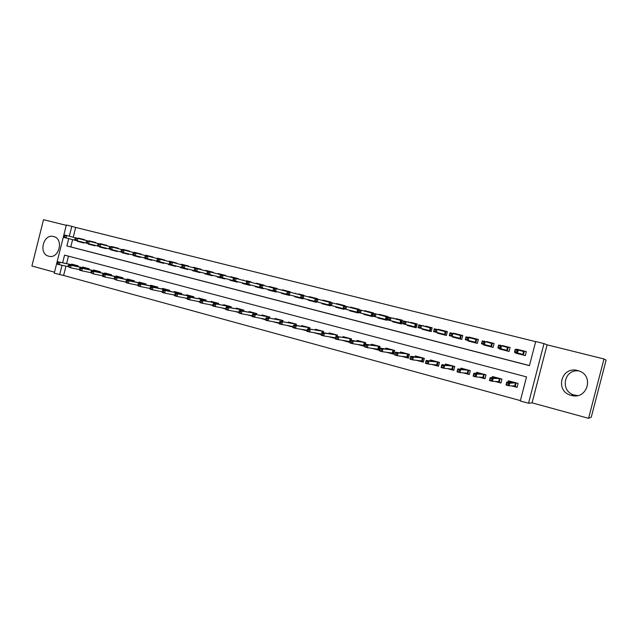 <?xml version="1.0" encoding="UTF-8"?>
<svg xmlns="http://www.w3.org/2000/svg" width="638" height="638" viewBox="0 0 638 638"><rect width="100%" height="100%" fill="white"/><g stroke="black" fill="none" stroke-linecap="round" stroke-linejoin="round"><path stroke-width="0.96" d="M48.687 256.197C58.871 259.443 64.231 239.075 53.831 236.594L53.616 236.531C43.336 233.412 38.184 253.86 48.663 256.189L48.687 256.197M577.629 395.544L574.519 395.081C559.63 391.66 563.785 368.684 578.881 370.917M571.233 395.361C587.231 400.321 594.68 375.351 578.53 370.806L577.669 370.55C561.241 365.741 554.494 391.413 571.146 395.337L571.233 395.361M65.961 266.126L63.617 275.457L54.246 273.216L66.36 224.991L71.807 226.346L69.319 236.227M66.272 225.342L43.52 219.687L31.9 266.006L54.501 272.187M603.995 358.971L606.1 360.151L591.274 417.148L588.563 418.313L603.995 358.971L547.093 344.831L543.999 343.595L528.543 403.248L520.297 400.983L526.533 376.899L64.574 255.104L62.644 262.8M547.093 344.831L532.06 402.849L588.563 418.313M532.06 402.849L528.543 403.248M63.617 275.457L520.393 400.608M84.679 240.151L84.782 239.744L78.219 238.078L84.774 239.76M95.708 242.95L95.812 242.536L89.176 240.853L95.812 242.56M106.865 245.774L106.969 245.367L100.262 243.66L106.969 245.383M118.142 248.637L118.253 248.222L111.467 246.499L118.245 248.246M129.554 251.524L129.658 251.109L122.799 249.37L129.65 251.133M137.648 253.557L141.181 254.052L134.251 252.273L137.744 253.19M145.839 255.208L152.841 257.01L145.839 255.208L145.727 255.655L135.966 253.119L135.336 255.607L152.115 259.889L151.996 260.36L144.986 258.573L145.105 258.103M157.554 258.183L164.636 260.001L157.554 258.183L157.442 258.621M169.397 261.181L176.566 263.023L169.397 261.181L169.285 261.628M188.537 266.469L188.641 266.054L181.383 264.22L188.633 266.078M193.505 267.29L200.834 269.172L193.505 267.29L193.394 267.737M213.084 272.689L213.188 272.274L205.763 270.392L213.188 272.298M218.172 273.535L225.677 275.464L218.172 273.535L218.052 273.989M238.213 279.061L238.317 278.647L230.717 276.717L238.309 278.662M250.997 282.299L251.101 281.884L246.475 280.744M263.933 285.577L264.044 285.162L256.261 283.192L264.036 285.186M269.26 286.486L277.131 288.504L269.26 286.486L269.14 286.94M282.411 289.819L290.378 291.861L282.411 289.819L282.299 290.274M303.688 295.641L303.792 295.234L298.568 293.943M317.261 299.086L317.365 298.672L309.199 296.606L317.357 298.696M330.994 302.571L331.106 302.157L322.844 300.059L331.098 302.173M336.649 303.56L345.006 305.698L336.649 303.56L336.529 304.015M358.987 309.669L359.09 309.247L350.621 307.101L359.09 309.271M363.955 313.88L363.82 314.398L372.393 316.584L373.35 312.859L364.776 310.682L373.342 312.883M379.1 314.311L387.776 316.536L379.1 314.311L378.98 314.773M392.777 321.225L392.641 321.751L401.43 323.992L402.403 320.22L395.983 318.625M410.489 322.788L410.609 322.326L417.196 323.992L410.601 322.334M425.291 326.536L425.41 326.074L432.189 327.788L425.402 326.082M437.397 332.597L437.253 333.132L446.385 335.46L447.374 331.616L438.242 329.296L447.374 331.64M452.653 336.481L452.509 337.024L461.76 339.384L462.757 335.508L453.506 333.164L462.749 335.532M468.109 340.421L467.965 340.963L477.336 343.356L478.34 339.456L468.962 337.087L478.333 339.48M483.764 344.408L483.62 344.959L493.11 347.383L494.123 343.459L486.531 341.577M499.626 348.452L499.482 349.01L509.1 351.458L510.121 347.511L502.313 345.581M511.429 385.846L517.075 387.37L518.096 383.398L508.39 380.806L508.047 382.106M495.08 381.452L500.934 383.031L501.954 379.084L492.369 376.524L492.058 377.736M478.963 377.122L485.008 378.749L486.02 374.825L476.562 372.297L476.267 373.437M463.044 372.839L469.289 374.522L470.294 370.622L460.963 368.126L460.684 369.211M447.342 368.612L453.777 370.343L454.774 366.475L445.555 364.011L445.292 365.04M431.846 364.45L438.465 366.228L439.454 362.384L430.355 359.952L430.1 360.933M416.55 360.334L423.345 362.161L424.326 358.341L415.346 355.94L415.099 356.889M401.446 356.275L408.416 358.149L409.397 354.353L400.52 351.977L400.289 352.894M386.54 352.264L393.678 354.186L394.651 350.414L385.886 348.069L385.663 348.954M371.826 348.308L379.124 350.27L380.089 346.522L371.436 344.209L371.22 345.062M357.296 344.392L364.753 346.402L365.71 342.678L357.16 340.397L356.953 341.226M342.941 340.54L350.126 342.47M328.777 336.728L337.039 338.93L337.43 337.398L335.979 337.016L335.508 339.097L349.48 341.537L350.158 338.89L347.511 337.813M314.781 332.964L321.233 334.695M300.961 329.248L308.465 331.242L308.856 329.734L307.444 329.36L307.045 331.433L321.4 334.041M293.105 326.911L287.459 325.611L293.065 327.119M279.284 323.195L274.204 322.046L280.608 323.753L280.991 322.262L279.619 321.895L279.284 323.96L293.193 326.576M264.116 319.064L261.101 318.522L266.939 320.077L267.322 318.593L265.958 318.234L265.663 320.292L279.356 322.908M251.228 315.595L248.158 315.044L253.438 316.448L253.812 314.973L252.473 314.614L252.209 316.671L265.695 319.287M238.484 312.173L235.366 311.607L238.779 312.524M225.677 308.752L222.726 308.202L225.629 308.983M212.661 305.299L210.229 304.844L213.913 305.817L214.28 304.374L212.988 304.023L212.813 306.065L225.7 308.648M199.806 301.886L197.876 301.519L199.782 302.037M187.109 298.512L185.666 298.233L187.094 298.624M174.557 295.179L173.592 294.987L174.557 295.25M162.507 290.481L163.089 289.971L165.306 290.569L164.66 293.105L162.443 292.507L162.156 291.893L163.384 292.228L163.743 290.816L162.507 290.481L162.156 291.893L161.661 291.781L162.164 291.917M68.473 256.133L66.591 263.638M351.139 340.309L351.506 338.882L343.069 336.625L342.861 337.438M337.127 336.505L337.478 335.133L329.144 332.908L328.945 333.698M323.283 332.749L323.625 331.433L315.387 329.232L315.188 330.005M309.605 329.048L309.932 327.772L301.798 325.603L301.607 326.361M296.096 325.388L296.415 324.16L288.376 322.015L288.185 322.756M282.746 321.783L283.057 320.587L275.114 318.466L274.93 319.199M269.834 317.054L269.539 318.218L269.85 317.062L262.011 314.965L261.827 315.682M256.524 314.701L256.811 313.577L249.059 311.504L248.876 312.205M243.644 311.224L243.923 310.132L236.259 308.082L236.084 308.776M230.908 307.795L231.179 306.726L223.611 304.709L223.436 305.387M218.332 304.406L218.595 303.369L211.106 301.367L210.939 302.037M205.891 301.056L206.146 300.043L198.753 298.066L198.585 298.72M193.593 297.747L193.848 296.75L186.535 294.796L186.368 295.45M181.439 294.469L181.686 293.504L174.461 291.574L174.294 292.212M169.429 291.239L169.668 290.29L162.523 288.384L162.363 289.014M157.546 288.041L157.785 287.116L150.712 285.226L150.56 285.848M145.799 284.883L146.03 283.974L139.044 282.108L138.885 282.722M134.187 281.765L134.411 280.872L127.504 279.021L127.345 279.635M122.703 278.678L122.919 277.801L116.092 275.975L115.933 276.573M111.339 275.624L111.554 274.763L104.799 272.96L104.648 273.55M100.11 272.609L100.318 271.764L93.634 269.978L93.491 270.568M88.993 269.619L89.208 268.789L82.597 267.027L82.446 267.609M78.003 266.668L78.211 265.855L71.671 264.108L71.528 264.682M535.657 341.665L75.691 227.423L73.218 237.24M72.62 239.633L70.794 246.906L529.468 365.574M515.695 352.551L515.552 353.109L525.297 355.589L526.326 351.618L516.573 349.146L516.461 349.6M500.495 345.07L500.383 345.517M484.625 341.051L484.513 341.497M468.962 337.087L468.85 337.526M453.506 333.164L453.387 333.61M438.242 329.296L438.131 329.75M432.189 327.765L431.208 331.593L422.196 329.288L422.332 328.753M423.177 325.484L423.058 325.938M417.204 323.968L416.223 327.765L407.323 325.5L407.459 324.965M408.296 321.712L408.176 322.166M393.606 317.987L393.486 318.45M387.784 316.512L386.819 320.268L378.143 318.051L378.278 317.525M364.776 310.682L364.657 311.145M358.277 312.429L358.141 312.955L349.68 310.794L349.807 310.275M350.621 307.101L350.509 307.556M345.014 305.674L344.903 306.096M344.201 308.84L344.073 309.358L335.708 307.229L335.843 306.711M330.301 305.299L330.165 305.817L321.911 303.704L322.038 303.194M322.844 300.059L322.724 300.522M316.568 301.798L316.44 302.308L308.274 300.227L308.409 299.724M309.199 296.606L309.087 297.061M303.002 298.345L302.867 298.847L294.812 296.798L294.939 296.287M295.729 293.193L295.609 293.647M290.386 291.837L290.282 292.244M289.596 294.923L289.469 295.434L281.502 293.4L281.629 292.898M277.131 288.48L276.501 288.751M276.35 291.55L276.222 292.052L268.351 290.043L268.478 289.548M263.263 288.216L263.135 288.711L255.359 286.733L255.487 286.231M256.261 283.192L256.141 283.647M250.335 284.923L250.208 285.417L242.52 283.455L242.647 282.961M243.413 279.938L243.301 280.393M237.551 281.661L237.424 282.156L229.832 280.218L229.951 279.731M230.717 276.717L230.605 277.171M225.685 275.441L225.573 275.855M224.919 278.439L224.791 278.934L217.287 277.02L217.406 276.533M212.43 275.257L212.31 275.752L204.886 273.854L205.013 273.367M205.763 270.392L205.651 270.847M200.842 269.148L200.699 269.555M200.093 272.115L199.965 272.601L192.636 270.727L192.756 270.249M187.891 269.005L187.771 269.491L180.514 267.641L180.642 267.163M181.383 264.22L181.272 264.666M176.574 263L176.471 263.414M157.355 259.132L156.996 260.535L158.224 260.846L158.575 259.443L157.355 259.132L157.937 258.685L160.138 259.243L159.5 261.771L157.299 261.205L175.833 265.934L175.713 266.413L168.536 264.587L168.663 264.108M164.644 259.977L164.54 260.392M163.91 262.896L163.783 263.366L156.693 261.564L156.812 261.086M152.849 256.986L152.745 257.401M141.189 254.036L141.086 254.45M121.316 249.984L120.965 251.364L122.145 251.659L122.496 250.279L121.316 249.984L121.962 249.562L124.083 250.104L123.461 252.584L121.34 252.042L140.456 256.923L140.336 257.385L133.406 255.623L133.525 255.152M109.576 247.002L109.226 248.373L110.398 248.668L110.741 247.297L109.576 247.002L110.246 246.595L112.344 247.129L111.722 249.594L109.624 249.059L128.932 253.98L128.812 254.45L121.954 252.696L122.073 252.233M97.973 244.059L97.63 245.423L98.778 245.71L99.121 244.346L97.973 244.059L98.659 243.652L100.732 244.179L100.118 246.635L98.045 246.109L117.528 251.077L117.416 251.539L110.637 249.809L110.749 249.346M106.259 248.198L106.139 248.661L99.432 246.954L99.552 246.491M75.148 238.261L74.813 239.609L75.938 239.896L76.281 238.548L75.148 238.261L75.882 237.878L77.908 238.397L77.302 240.821L75.268 240.303L95.102 245.359L94.99 245.821L88.355 244.131L88.475 243.668M63.936 235.414L63.601 236.754L64.717 237.041L65.052 235.701L63.936 235.414L64.677 235.039L66.687 235.55L66.081 237.958L64.071 237.448L84.072 242.552L83.961 243.006L77.397 241.331L77.517 240.877M75.691 227.423L71.807 226.346M68.713 238.636L66.878 245.957L529.444 365.654L535.689 341.537L543.999 343.595M62.014 265.304L59.653 274.699M70.794 246.906L66.878 245.957M516.573 349.146L526.318 351.642M517.434 352.997L517.29 353.548L515.552 353.109M501.452 348.922L501.309 349.472L499.482 349.01M485.678 344.903L485.534 345.445L483.62 344.959M470.102 340.931L469.967 341.474L467.965 340.963M454.735 337.016L454.591 337.55L452.509 337.024M439.558 333.148L439.415 333.682L437.253 333.132M424.573 329.328L424.437 329.862L422.196 329.288M409.771 325.555L409.636 326.082L407.323 325.5M395.161 321.831L395.026 322.357L392.641 321.751M380.734 318.155L380.599 318.673L378.143 318.051M366.483 314.526L366.348 315.044L363.82 314.398M352.407 310.937L352.272 311.448L349.68 310.794M338.499 307.388L338.371 307.907L335.708 307.229M324.766 303.887L324.63 304.398L321.911 303.704M311.192 300.434L311.065 300.937L308.274 300.227M297.779 297.013L297.651 297.515L294.812 296.798M284.532 293.639L284.404 294.134L281.502 293.4M271.437 290.298L271.317 290.8L268.351 290.043M258.502 287.004L258.374 287.499L255.359 286.733M245.718 283.743L245.59 284.237L242.52 283.455M233.077 280.521L232.95 281.015L229.832 280.218M220.581 277.339L220.461 277.825L217.287 277.02M208.235 274.196L208.116 274.675L204.886 273.854M196.025 271.078L195.906 271.565L192.636 270.727M183.959 268.008L183.84 268.478L180.514 267.641M172.021 264.961L171.901 265.44L168.536 264.587M160.226 261.955L160.106 262.425L156.693 261.564M148.558 258.98L148.439 259.451L144.986 258.573M137.018 256.045L136.907 256.508L133.406 255.623M125.614 253.134L125.495 253.597L121.954 252.696M114.33 250.263L114.21 250.718L110.637 249.809M103.165 247.416L103.053 247.871L99.432 246.954M92.127 244.601L92.008 245.056L88.355 244.131M81.201 241.818L81.09 242.273L77.397 241.331M518.2 350.039L518.311 349.616M517.29 353.548L519.3 354.058L519.444 353.508M520.201 350.597L520.321 350.126L520.624 350.709M515.01 351.674L516.684 352.104L517.115 350.453L515.432 350.031L514.483 352.24L515.241 349.289L518.263 350.055L517.498 353.005L514.483 352.24L522.841 354.377L523.575 351.53L524.356 351.147L523.335 355.087L525.297 355.589M519.93 353.635L519.3 354.058L523.335 355.087L522.841 354.377L517.498 353.005L516.684 352.104M517.115 350.453L518.263 350.055L523.575 351.53M515.241 349.289L515.432 350.031M510.121 381.269L509.882 382.186M517.131 387.146L512.394 385.87M516.15 382.88L515.177 386.62L514.675 385.918L515.416 383.079L512.298 381.851M512.003 382.282L512.131 381.803M508.191 384.961L508.614 383.318L506.939 382.872L506.516 384.507L509.012 385.799L506.006 384.993L506.771 382.05L509.778 382.856L509.012 385.799L514.675 385.918M508.614 383.318L515.927 382.816M506.939 382.872L506.771 382.05L512.513 382.306M506.516 384.507L506.006 384.993M502.21 345.995L502.321 345.565L510.113 347.535M501.309 349.472L503.294 349.975L503.438 349.425M504.18 346.546L504.307 346.067L504.602 346.657M498.342 347.431L500.001 347.854L500.423 346.219L498.764 345.796L497.863 348.005L498.621 345.07L501.596 345.828L500.838 348.763L497.863 348.005L506.779 350.278L507.505 347.455L508.295 347.072L507.282 350.996L509.1 351.458M503.908 349.552L503.294 349.975L507.282 350.996L506.779 350.278L500.838 348.763L500.001 347.854M500.423 346.219L501.596 345.828L507.505 347.455M498.621 345.07L498.764 345.796M486.419 342.008L486.539 341.561L494.115 343.483M485.534 345.445L487.496 345.948L487.639 345.397M488.373 342.542L488.501 342.056L488.78 342.654M481.905 343.244L483.54 343.659L483.963 342.04L482.328 341.625L481.467 343.826L482.216 340.915L485.151 341.657L484.401 344.576L481.467 343.826L490.925 346.243L491.651 343.435L492.432 343.053L491.427 346.944L493.11 347.375M488.094 345.517L487.496 345.948L491.427 346.944L490.925 346.243L484.401 344.576L483.54 343.659M483.963 342.04L485.151 341.657L491.651 343.435M482.216 340.915L482.328 341.625M470.844 338.068L470.956 337.614M469.967 341.474L471.897 341.968L472.04 341.426M472.774 338.587L472.894 338.108L473.173 338.698M465.692 339.121L467.303 339.528L467.718 337.917L466.107 337.51L465.293 339.703L466.035 336.808L468.93 337.55L468.188 340.437L465.293 339.703L475.278 342.247L475.996 339.464L476.777 339.089L475.781 342.957L477.336 343.356M472.479 341.537L471.897 341.968L475.781 342.957L475.278 342.247L468.188 340.437L467.303 339.528M467.718 337.917L468.93 337.55L475.996 339.464M466.035 336.808L466.107 337.51M455.46 334.176L455.58 333.722M454.591 337.55L456.505 338.036L456.641 337.502M457.366 334.687L457.494 334.2L457.757 334.791M449.686 335.046L451.281 335.452L451.688 333.849L450.101 333.443L449.335 335.636L450.069 332.765L452.932 333.491L452.19 336.362L449.335 335.636L459.831 338.315L460.54 335.548L461.322 335.173L460.333 339.017L461.76 339.384M457.071 337.614L456.505 338.036L460.333 339.017L459.831 338.315L452.19 336.362L451.281 335.452M451.688 333.849L452.932 333.491L460.54 335.548M450.069 332.765L450.101 333.443M494.195 377.01L493.971 377.863M500.99 382.808L496.149 381.5M500.144 378.597L499.179 382.314L498.677 381.62L499.402 378.797L496.332 377.584M496.053 377.999L496.173 377.536M491.571 380.487L491.994 378.86L490.343 378.414L489.92 380.049L492.416 381.333L489.458 380.535L490.215 377.608L493.174 378.406L492.416 381.333L498.677 381.62M491.994 378.86L493.174 378.406L499.921 378.541M490.343 378.414L490.215 377.608L496.547 378.031M489.92 380.049L489.458 380.535M478.468 372.807L478.269 373.605M485.071 378.525L480.119 377.194M484.346 374.378L483.389 378.071L482.886 377.377L483.604 374.57L480.581 373.374M480.31 373.78L480.422 373.334M475.174 376.077L475.589 374.458L473.962 374.02L473.548 375.638L476.052 376.93L473.125 376.141L473.875 373.238L476.801 374.02L476.052 376.93L482.886 377.377M475.589 374.458L476.801 374.02L484.122 374.315M473.962 374.02L473.875 373.238L480.781 373.82M473.548 375.638L473.125 376.141M462.949 368.66L462.757 369.41M469.353 374.299L464.305 372.943M468.747 370.207L467.798 373.884L467.295 373.182L468.013 370.407L465.03 369.219M464.767 369.609L464.879 369.179M459.001 371.731L459.416 370.12L457.805 369.689L457.39 371.3L459.902 372.584L457.015 371.802L457.757 368.916L460.644 369.689L459.902 372.584L467.295 373.182M459.416 370.12L460.644 369.689L468.523 370.152M457.805 369.689L457.757 368.916L465.23 369.657M457.39 371.3L457.015 371.802M447.629 364.569L447.445 365.279M453.833 370.128L448.697 368.748M453.355 366.1L452.414 369.745L451.903 369.051L452.621 366.284L449.686 365.119M449.423 365.502L449.535 365.08M443.043 367.44L443.45 365.837L441.871 365.414L441.456 367.01L443.96 368.293L441.121 367.528L441.855 364.657L444.702 365.422L443.96 368.293L451.903 369.051M443.45 365.837L444.702 365.422L453.132 366.037M441.871 365.414L441.855 364.657L449.87 365.55M441.456 367.01L441.121 367.528M440.276 330.332L440.395 329.87M439.415 333.682L441.305 334.16L441.44 333.626M442.158 330.835L442.286 330.348L442.541 330.939M433.904 331.026L435.467 331.425L435.882 329.838L434.311 329.439L433.585 331.624L434.319 328.769L437.142 329.487L436.4 332.342L433.585 331.624L444.574 334.424L445.284 331.68L446.066 331.305L445.085 335.125L446.385 335.46M441.855 333.73L441.305 334.16L445.085 335.125L444.574 334.424L436.4 332.342L435.467 331.425M435.882 329.838L437.142 329.487L445.284 331.68M434.319 328.769L434.311 329.439M432.508 360.526L432.333 361.204M438.521 366.013L433.29 364.601M438.154 362.033L437.221 365.662L436.711 364.968L437.421 362.224L434.526 361.068M434.279 361.443L434.39 361.028M427.293 363.205L427.699 361.618L426.136 361.196L425.729 362.783L428.242 364.059L425.434 363.301L426.168 360.454L428.975 361.204L428.242 364.059L436.711 364.968M427.699 361.618L428.975 361.204L437.931 361.977M426.136 361.196L426.168 360.454L434.701 361.499M425.729 362.783L425.434 363.301M424.437 329.862L426.296 330.332L426.431 329.806M427.149 327.031L427.269 326.544L427.516 327.127M418.321 327.063L419.868 327.454L420.275 325.874L418.727 325.484L418.042 327.661L418.775 324.83L421.559 325.532L420.825 328.371L418.042 327.661L429.518 330.588L430.219 327.86L431.009 327.493L430.028 331.289L431.208 331.585M426.83 329.902L426.296 330.332L430.028 331.289L429.518 330.588L420.825 328.371L419.868 327.454M420.275 325.874L421.559 325.532L430.219 327.86M418.775 324.83L418.727 325.484M417.571 356.538L417.404 357.192M423.401 361.945L418.081 360.51M423.154 358.03L422.228 361.626L421.71 360.941L422.412 358.213L419.565 357.073M419.325 357.44L419.429 357.033M411.757 359.027L412.164 357.447L410.617 357.033L410.21 358.612L412.722 359.88L409.955 359.138L410.681 356.307L413.456 357.049L412.722 359.88L421.71 360.941M412.164 357.447L413.456 357.049L422.93 357.966M410.617 357.033L410.681 356.307L419.732 357.495M410.21 358.612L409.955 359.138M409.636 326.082L411.478 326.552L411.614 326.026M412.323 323.275L412.443 322.788L412.674 323.37M402.945 323.147L404.476 323.538L404.875 321.967L403.352 321.576L402.706 323.753L403.431 320.938L406.175 321.632L405.449 324.455L402.706 323.753L414.652 326.8L415.354 324.088L416.135 323.721L415.163 327.493L416.223 327.765M411.996 326.122L411.478 326.552L415.163 327.493L414.652 326.8L405.449 324.455L404.476 323.538M404.875 321.967L406.175 321.632L415.354 324.088M403.431 320.938L403.352 321.576M402.825 352.599L402.666 353.221M408.472 357.934L403.064 356.475M408.336 354.066L407.419 357.647L406.9 356.961L407.602 354.25L404.795 353.117M404.556 353.484L404.659 353.085M396.421 354.895L396.82 353.332L395.297 352.926L394.898 354.489L397.41 355.757L394.675 355.023L395.401 352.208L398.136 352.942L397.41 355.757L406.9 356.961M396.82 353.332L398.136 352.942L408.113 354.01M395.297 352.926L395.401 352.208L404.955 353.54M394.898 354.489L394.675 355.023M395.871 319.08L395.991 318.617L402.395 320.244M395.026 322.357L396.844 322.82L396.98 322.294M397.681 319.566L397.809 319.08L398.024 319.654M387.768 319.279L389.276 319.662L389.682 318.107L388.167 317.724L387.569 319.893L388.287 317.094L390.998 317.78L390.281 320.587L387.569 319.893L399.97 323.059L400.664 320.364L401.446 320.005L400.489 323.753L401.43 323.992M397.346 322.389L396.844 322.82L400.489 323.753L399.97 323.059L390.281 320.587L389.276 319.662M389.682 318.107L390.998 317.78L400.664 320.364M388.287 317.094L388.167 317.724M388.263 348.707L388.111 349.313M393.734 353.97L388.239 352.495M393.702 350.158L392.793 353.715L392.274 353.037L392.968 350.342L390.201 349.225M389.978 349.584L390.073 349.185M381.285 350.828L381.684 349.273L380.184 348.866L379.777 350.421L382.298 351.69L379.594 350.964L380.312 348.173L383.015 348.89L382.298 351.69L392.274 353.037M381.684 349.273L383.015 348.89L393.479 350.095M380.184 348.866L380.312 348.173L390.352 349.64M379.777 350.421L379.594 350.964M381.436 315.427L381.556 314.957M380.599 318.673L382.393 319.136L382.529 318.609M383.223 315.898L383.35 315.411L383.558 315.993M372.791 315.467L374.283 315.85L374.681 314.295L373.19 313.92L372.624 316.089L373.334 313.306L376.013 313.984L375.296 316.767L372.624 316.089L385.472 319.367L386.165 316.679L386.947 316.328L385.99 320.053L386.819 320.26M382.88 318.705L382.393 319.136L385.99 320.053L385.472 319.367L375.296 316.767L374.283 315.85M374.681 314.295L376.013 313.984L386.165 316.679M373.334 313.306L373.19 313.92M367.177 311.815L367.297 311.344M366.348 315.044L368.118 315.491L368.254 314.973M368.939 312.285L369.067 311.799L369.266 312.365M358.397 310.164L358.006 311.703L359.473 312.078L359.872 310.539L358.397 310.164L358.58 309.566L361.22 310.235L360.51 313.003L357.87 312.325L371.156 315.714L371.842 313.051L372.624 312.7L371.675 316.4L372.393 316.584M368.597 315.06L368.118 315.491L371.675 316.4L371.156 315.714L360.51 313.003L359.473 312.078M359.872 310.539L361.22 310.235L371.842 313.051M357.87 312.325L358.006 311.703M353.093 308.242L353.213 307.779M352.272 311.448L354.026 311.894L354.154 311.384M354.84 308.704L354.967 308.226L355.151 308.792M343.794 306.463L343.404 307.987L344.855 308.361L345.246 306.83L343.794 306.463L344.01 305.873L346.617 306.535L345.916 309.278L343.308 308.617L357.009 312.11L357.695 309.462L358.476 309.111L357.527 312.795L358.141 312.947M354.489 311.464L354.026 311.894L357.527 312.795L357.009 312.11L345.916 309.278L344.855 308.361M345.246 306.83L346.617 306.535L357.695 309.462M343.308 308.617L343.404 307.987M339.185 304.717L339.304 304.254M338.371 307.907L340.094 308.345L340.229 307.835M340.907 305.171L341.035 304.693L341.21 305.251M329.383 302.803L328.993 304.318L330.428 304.685L330.819 303.162L329.383 302.803L329.623 302.221L332.199 302.875L331.505 305.61L328.929 304.948L343.045 308.553L343.715 305.913L344.496 305.57L344.4 305.969M343.691 308.712L344.073 309.358M340.548 307.915L340.094 308.345L343.563 309.231L343.045 308.553L331.505 305.61L330.428 304.685M330.819 303.162L332.199 302.875L343.715 305.913M328.929 304.948L328.993 304.318M325.444 301.24L325.555 300.769M324.63 304.398L326.337 304.836L326.473 304.326M327.142 301.686L327.27 301.208L327.438 301.766M330.085 302.34L330.691 302.077L330.596 302.468M329.894 305.195L330.173 305.809M326.776 304.406L326.337 304.836L329.766 305.706L329.248 305.028L314.733 301.327L314.765 300.697L316.177 301.056L316.56 299.549L315.148 299.19L314.765 300.697M315.148 299.19L315.419 298.624L317.963 299.262L317.269 301.981L329.24 305.036M316.177 301.056L317.269 301.981L314.733 301.327M316.56 299.549L317.963 299.262L329.583 302.324M311.862 297.794L311.982 297.332M311.065 300.937L312.748 301.367L312.875 300.865M313.545 298.241L313.673 297.763L313.832 298.313M316.448 298.879L317.054 298.616L316.958 299.007M316.265 301.718L316.44 302.308M313.17 300.937L312.748 301.367L316.129 302.229L315.611 301.559L300.713 297.755L300.713 297.117L302.109 297.475L302.492 295.976L301.096 295.617L300.713 297.117M301.096 295.617L301.399 295.067L303.911 295.697L303.217 298.401L315.611 301.559M302.109 297.475L303.217 298.401L300.713 297.755M302.492 295.976L303.911 295.697L315.371 298.72M298.448 294.397L298.568 293.935L303.784 295.258M297.651 297.515L299.318 297.946L299.453 297.444M300.115 294.836L300.235 294.357L300.386 294.908M302.978 295.466L303.576 295.203L303.481 295.593M302.795 298.289L302.875 298.847M287.212 292.092L286.829 293.584L288.209 293.935L288.591 292.443L287.212 292.092L287.547 291.55L290.027 292.18L289.341 294.86L286.861 294.23L299.732 297.515L299.318 297.946L302.667 298.791L302.141 298.121M299.732 297.515L289.341 294.86L288.209 293.935M288.591 292.443L290.027 292.18L301.343 295.155M286.861 294.23L286.829 293.584M285.194 291.04L285.314 290.577M284.404 294.134L286.055 294.557L286.183 294.062M286.837 291.47L286.964 290.992L287.1 291.534M289.66 292.084L290.266 291.829L290.17 292.22M289.485 294.9L289.469 295.426M286.454 294.126L286.055 294.557L289.357 295.402L288.831 294.732L273.184 290.745L273.128 290.099L274.492 290.442L274.866 288.958L273.503 288.615L273.128 290.099M273.503 288.615L273.861 288.081L276.318 288.703L275.64 291.367L288.831 294.732M274.492 290.442L275.64 291.367L273.184 290.745M274.866 288.958L276.318 288.703L287.491 291.638M272.099 287.714L272.219 287.26M271.317 290.8L272.944 291.215L273.072 290.721M273.726 288.145L273.846 287.666L273.949 288.105M276.334 291.542L276.206 292.044L272.944 291.215L273.327 290.784L275.68 291.383L276.206 292.044M259.961 285.178L259.586 286.653L260.934 286.996L261.309 285.521L259.961 285.178L260.352 284.66L262.768 285.274L262.098 287.913L259.682 287.299L273.327 290.784M260.934 286.996L262.098 287.913L275.68 291.383M261.309 285.521L262.768 285.274L273.806 288.161M259.682 287.299L259.586 286.653M259.156 284.436L259.275 283.974M258.374 287.499L259.985 287.905L260.113 287.411M246.587 281.781L246.212 283.248L247.544 283.583L247.919 282.124L246.587 281.781L247.002 281.27L249.394 281.876L248.724 284.508L246.332 283.902L260.36 287.475L259.985 287.905L263.135 288.711M260.36 287.475L263.151 288.655M247.544 283.583L248.724 284.508L262.681 288.073M247.919 282.124L249.394 281.876L260.296 284.731M246.332 283.902L246.212 283.248M263.494 285.457L264.02 285.242M246.364 281.191L246.483 280.736L251.101 281.908M245.59 284.237L247.177 284.644L247.305 284.149M233.372 278.431L233.006 279.883L234.321 280.218L234.688 278.766L233.372 278.431L233.819 277.929L236.18 278.527L235.518 281.143L233.157 280.545L247.544 284.213L247.177 284.644L250.208 285.409M247.544 284.213L250.24 285.29M234.321 280.218L235.518 281.143L249.841 284.795M234.688 278.766L236.18 278.527L246.946 281.342M233.157 280.545L233.006 279.883M250.638 282.203L251.069 282.028M233.723 277.985L233.835 277.53M232.95 281.015L234.521 281.414L234.648 280.927M220.325 275.114L219.958 276.565L221.25 276.892L221.625 275.449L220.325 275.114L220.788 274.627L223.125 275.217L222.463 277.817L220.134 277.219L234.88 280.983L234.521 281.414L237.424 282.156M234.88 280.983L237.472 281.964M221.25 276.892L222.463 277.817L237.145 281.565M221.625 275.449L223.125 275.217L233.755 277.993M220.134 277.219L219.958 276.565M373.884 344.863L373.732 345.445M379.179 350.055L373.605 348.555M379.259 346.298L378.35 349.831L377.832 349.153L378.517 346.474L375.798 345.373M366.348 346.809L366.738 345.262L365.255 344.863L364.864 346.41L367.376 347.678L364.713 346.96L365.422 344.177L368.086 344.895L367.376 347.678L377.832 349.153M366.738 345.262L368.086 344.895L379.036 346.235M365.255 344.863L365.422 344.177L375.941 345.788M364.864 346.41L364.713 346.96M359.68 341.067L359.537 341.633M364.808 346.187L359.154 344.672M364.984 342.486L364.091 345.995L363.564 345.325L364.25 342.662L361.563 341.569M350.525 340.915L350.134 342.454L351.594 342.845L351.993 341.306L350.525 340.915L350.725 340.245L353.356 340.947L352.647 343.707L363.564 345.325M351.993 341.306L353.356 340.947L364.761 342.423M350.725 340.245L361.698 341.976M351.594 342.845L352.647 343.707L350.015 343.005L350.134 342.454M345.652 337.319L345.509 337.869M350.182 342.255L344.879 340.836M350.892 338.714L349.999 342.207L349.48 341.537M335.979 337.016L336.21 336.354L350.669 338.658M337.43 337.398L338.81 337.047L338.108 339.799L337.039 338.93M336.21 336.354L347.638 338.22M331.792 333.618L331.656 334.152M330.915 337.063L332.677 337.342M335.644 338.347L332.821 337.366M336.968 334.998L336.609 336.417M321.624 333.164L321.233 334.679L322.661 335.062L323.051 333.546L321.624 333.164L321.887 332.518L324.447 333.203L323.753 335.931L335.564 337.797L336.234 335.165L333.626 334.105M323.051 333.546L324.447 333.203L336.744 334.934M321.887 332.518L333.746 334.503M322.661 335.062L323.753 335.931L321.185 335.237L321.233 334.679M318.107 329.958L317.971 330.484M317.23 333.363L318.976 333.642M321.281 334.487L319.12 333.666M323.219 331.321L322.868 332.677M322.206 332.565L322.485 331.489L319.909 330.436M307.444 329.36L307.739 328.722L322.995 331.266M308.856 329.734L310.267 329.407L309.574 332.111L308.465 331.242M307.739 328.722L320.021 330.835M304.573 326.345L304.446 326.855M303.72 329.702L305.442 329.99M307.109 330.675L305.586 330.013M309.629 327.693L309.294 328.993M293.44 325.603L293.057 327.103L294.453 327.477L294.836 325.978L293.44 325.603L293.767 324.981L296.263 325.651L295.577 328.347L307.205 330.285M308.632 328.881L308.896 327.86L306.36 326.815M294.836 325.978L296.263 325.651L309.406 327.629M293.767 324.981L306.463 327.206M294.453 327.477L295.577 328.347L293.081 327.677L293.057 327.103M291.215 322.772L291.087 323.275M296.207 324.104L295.888 325.356M295.227 325.236L295.474 324.271L292.97 323.243M279.619 321.895L279.97 321.289L295.984 324.048M280.991 322.262L282.435 321.951L281.757 324.622L280.608 323.753M279.97 321.289L293.073 323.625M278.009 319.239L277.881 319.734M282.945 320.563L282.634 321.759M281.972 321.648L282.203 320.723L279.747 319.71M265.958 318.234L266.341 317.636L282.714 320.499M267.322 318.593L268.781 318.29L268.104 320.946L266.939 320.077M266.341 317.636L279.835 320.093M264.961 315.754L264.834 316.241M264.132 319.008L265.631 319.526M268.877 318.099L269.1 317.222L266.676 316.217M252.473 314.614L252.879 314.032L269.611 316.998M253.812 314.973L255.288 314.678L254.618 317.317L253.438 316.448M252.879 314.032L266.756 316.592M252.066 312.309L251.946 312.779M251.244 315.531L252.146 315.906M239.154 311.041L238.779 312.5L240.103 312.859L240.478 311.4L239.154 311.041L239.585 310.467L241.961 311.105L241.292 313.736L252.201 315.698M255.934 314.59L256.149 313.752L253.757 312.764M240.478 311.4L241.961 311.105L256.659 313.537M239.585 310.467L253.836 313.138M240.103 312.859L241.292 313.736L238.915 313.091L238.779 312.5M239.322 308.904L239.202 309.366M225.988 307.508L225.621 308.967L226.929 309.318L227.295 307.859L225.988 307.508L226.45 306.95L228.803 307.58L228.133 310.188L238.867 312.157M243.142 311.137L243.349 310.331L240.989 309.35M227.295 307.859L228.803 307.58L243.86 310.116M226.45 306.95L241.06 309.725M226.929 309.318L228.133 310.188L225.78 309.558L225.621 308.967M226.721 305.538L226.61 305.993M230.501 307.715L230.693 306.95L228.372 305.977M212.988 304.023L213.467 303.473L231.179 306.75M214.28 304.374L215.796 304.095L215.134 306.695L213.913 305.817M213.467 303.473L228.436 306.344M220.461 277.825L222.016 278.224L222.136 277.737M207.43 271.844L207.063 273.279L208.347 273.606L208.706 272.171L207.43 271.844L207.916 271.357L210.221 271.947L209.567 274.531L207.262 273.941L222.359 277.793L222.016 278.224L224.791 278.934M222.359 277.793L224.855 278.678M208.347 273.606L209.567 274.531L224.6 278.367M208.706 272.171L210.221 271.947L220.732 274.691M207.262 273.941L207.063 273.279M208.116 274.675L209.647 275.066L209.774 274.587M194.686 268.606L194.319 270.034L195.587 270.36L195.954 268.925L194.686 268.606L195.204 268.135L197.477 268.71L196.831 271.286L194.55 270.703L209.982 274.635L209.647 275.066L212.31 275.744M209.982 274.635L212.39 275.441M195.587 270.36L196.831 271.286L212.199 275.201M195.954 268.925L197.477 268.71L207.852 271.421M194.55 270.703L194.319 270.034M195.906 271.565L197.421 271.947L197.549 271.469M182.093 265.408L181.734 266.828L182.986 267.147L183.345 265.727L182.093 265.408L182.635 264.945L184.884 265.52L184.238 268.072L181.989 267.497L197.748 271.517L197.421 271.947L199.973 272.601M197.748 271.517L200.061 272.235M182.986 267.147L184.238 268.072L199.933 272.075M183.345 265.727L184.884 265.52L195.14 268.191M181.989 267.497L181.734 266.828M183.84 268.478L185.339 268.861L185.459 268.391M169.652 262.25L169.293 263.661L170.529 263.98L170.888 262.569L169.652 262.25L170.21 261.803L172.435 262.362L171.797 264.906L169.572 264.339L185.65 268.439L185.339 268.861L187.771 269.483M185.65 268.439L187.875 269.061M170.529 263.98L171.797 264.906L187.819 268.989M170.888 262.569L172.435 262.362L182.572 265.001M169.572 264.339L169.293 263.661M214.272 302.213L214.161 302.659M200.141 300.578L199.774 302.013L201.058 302.356L201.417 300.921L200.141 300.578L200.651 300.035L202.948 300.65L202.286 303.233L212.693 305.187M218.005 304.342L218.188 303.608L215.899 302.643M201.417 300.921L202.948 300.65L218.571 303.449M200.651 300.035L215.955 303.01M201.058 302.356L202.286 303.233L199.997 302.611L199.774 302.013M201.967 298.919L201.855 299.366M187.444 297.172L187.086 298.6L188.346 298.943L188.712 297.515L187.444 297.172L187.979 296.638L190.252 297.252L189.598 299.82L199.838 301.766M205.651 301.008L205.835 300.299L203.57 299.35M188.712 297.515L190.252 297.252L206.114 300.187M187.979 296.638L203.618 299.708M188.346 298.943L189.598 299.82L187.333 299.206L187.086 298.6M189.797 295.673L189.685 296.104M174.908 293.807L174.549 295.227L175.793 295.561L176.152 294.142L174.908 293.807L175.458 293.289L177.699 293.887L177.053 296.439L187.141 298.377M193.442 297.715L193.609 297.037L191.376 296.096M176.152 294.142L177.699 293.887L193.792 296.957M175.458 293.289L191.424 296.455M175.793 295.561L177.053 296.439L174.812 295.841L174.549 295.227M177.771 292.459L177.659 292.882M163.384 292.228L164.66 293.105L174.597 295.035M181.367 294.461L181.535 293.807L179.326 292.874M163.743 290.816L165.306 290.569L181.623 293.767M163.089 289.971L179.374 293.225M171.901 265.44L173.392 265.815L173.512 265.344M173.688 265.392L173.392 265.815L175.713 266.413M158.224 260.846L159.5 261.771L175.833 265.934M158.575 259.443L160.138 259.243L170.147 261.851M157.299 261.205L156.996 260.535M165.872 289.277L165.768 289.7M150.257 287.196L149.906 288.599L151.126 288.926L151.477 287.523L150.257 287.196L150.863 286.693L153.048 287.283L152.41 289.804L162.196 291.726M151.477 287.523L153.048 287.283L169.588 290.609L167.419 289.692M150.863 286.693L167.451 290.043M151.126 288.926L152.41 289.804L150.225 289.213L149.906 288.599M160.106 262.425L161.573 262.8L161.693 262.33M145.201 256.045L144.85 257.441L146.054 257.752L146.413 256.348L145.201 256.045L145.807 255.615L147.984 256.165L147.346 258.669L145.177 258.119L161.869 262.377L161.573 262.8L163.783 263.366M161.869 262.377L147.346 258.669L146.054 257.752M146.413 256.348L147.984 256.165L157.873 258.741M145.177 258.119L144.85 257.441M154.117 286.135L154.005 286.55M138.151 283.95L137.8 285.346L139.004 285.672L139.355 284.277L138.151 283.95L138.773 283.463L140.942 284.038L140.304 286.55L149.946 288.456M139.355 284.277L140.942 284.038L157.698 287.435L155.632 286.542M138.773 283.463L155.672 286.893M139.004 285.672L140.304 286.55L138.143 285.968L137.8 285.346M148.439 259.451L149.89 259.825L150.01 259.355M134.036 254.69L134.379 253.302L133.19 252.999L132.84 254.387L135.336 255.607L133.183 255.064L150.177 259.395L149.89 259.825L151.996 260.36M150.177 259.395L152.115 259.889M133.19 252.999L133.813 252.568L135.966 253.119L134.379 253.302M133.183 255.064L132.84 254.387M142.481 283.025L142.378 283.439M126.188 280.744L125.838 282.132L127.026 282.451L127.377 281.063L126.188 280.744L126.826 280.257L128.972 280.832L128.342 283.328L137.832 285.218M127.377 281.063L128.972 280.832L145.95 284.301L143.989 283.431M126.826 280.257L144.013 283.774M127.026 282.451L128.342 283.328L126.196 282.754L125.838 282.132M136.907 256.508L138.342 256.875L138.454 256.412M138.613 256.452L138.342 256.875L140.344 257.385M122.145 251.659L123.461 252.584L140.456 256.923M122.496 250.279L124.083 250.104L133.749 252.616M121.34 252.042L120.965 251.364M130.989 279.954L130.886 280.361M114.354 277.57L114.011 278.95L115.183 279.261L115.534 277.881L114.354 277.57L115.023 277.099L117.137 277.666L116.507 280.138L125.861 282.02M115.534 277.881L117.137 277.666L134.331 281.199L132.473 280.353M115.023 277.099L132.489 280.696M115.183 279.261L116.507 280.138L114.011 278.95M125.495 253.597L126.914 253.964L127.034 253.501M127.177 253.533L126.914 253.964L128.812 254.442M110.398 248.668L111.722 249.594L128.932 253.98M110.741 247.297L112.344 247.129L121.898 249.61M109.624 249.059L109.226 248.373M119.617 276.916L119.513 277.315M102.662 274.436L102.319 275.799L103.484 276.118L103.827 274.747L102.662 274.436L103.348 273.965L105.437 274.531L104.815 276.996L114.035 278.854M103.827 274.747L105.437 274.531L122.839 278.128L121.076 277.307M103.348 273.965L121.092 277.642M103.484 276.118L104.815 276.996L102.726 276.429L102.319 275.799M114.21 250.718L115.614 251.077L115.733 250.614M115.869 250.654L115.614 251.077L117.416 251.539M98.778 245.71L100.118 246.635L117.528 251.077M99.121 244.346L100.732 244.179L110.175 246.635M98.045 246.109L97.63 245.423M108.364 273.909L108.269 274.308M91.106 271.333L90.755 272.697L91.912 273L92.255 271.636L91.106 271.333L91.808 270.879L93.874 271.429L93.252 273.885L102.335 275.728M92.255 271.636L93.874 271.429L111.475 275.098M111.483 275.074L109.816 274.3M91.808 270.879L109.824 274.635M91.912 273L93.252 273.885L90.755 272.697M103.053 247.871L104.441 248.23L104.552 247.767M86.497 241.14L86.154 242.496L87.294 242.791L87.637 241.435L86.497 241.14L87.207 240.749L89.256 241.268L88.642 243.708L86.593 243.19L104.68 247.799L104.441 248.23L106.139 248.661M104.68 247.799L88.642 243.708L87.294 242.791M87.637 241.435L89.256 241.268L98.587 243.692M86.593 243.19L86.154 242.496M97.239 270.935L97.143 271.333M79.67 268.263L79.335 269.619L80.468 269.93L80.811 268.574L79.67 268.263L80.396 267.816L82.438 268.367L81.823 270.807L90.771 272.641M80.811 268.574L82.438 268.367L100.238 272.091M100.246 272.067L98.667 271.317M80.396 267.816L98.675 271.652M80.468 269.93L81.823 270.807L79.782 270.257L79.335 269.619M92.008 245.056L93.387 245.407L93.499 244.952M93.619 244.984L93.387 245.407L94.99 245.813M75.938 239.896L77.302 240.821L95.102 245.359M76.281 238.548L77.908 238.397L87.135 240.789M75.268 240.303L74.813 239.609M68.37 265.233L68.035 266.58L69.159 266.883L69.494 265.536L68.37 265.233L69.111 264.794L71.137 265.336L70.523 267.761L79.343 269.579M69.494 265.536L71.137 265.336L89.121 269.124L87.645 268.375M69.111 264.794L87.653 268.702M69.159 266.883L70.523 267.761L68.035 266.58L57.348 264.22L56.862 263.574L57.97 263.877L58.305 262.537L57.197 262.234L56.862 263.574M81.09 242.273L82.446 242.615L82.565 242.161M82.677 242.193L82.446 242.615L83.961 243.006M64.717 237.041L66.081 237.958L84.072 242.552M65.052 235.701L66.687 235.55L75.81 237.918M64.071 237.448L63.601 236.754M57.197 262.234L57.954 261.811L78.131 266.19M58.305 262.537L59.956 262.346L59.35 264.754L57.97 263.877M78.139 266.158L76.743 265.464M57.954 261.811L76.743 265.783M571.146 395.337L574.519 395.081M48.663 256.189L49.325 256.332"/></g></svg>
